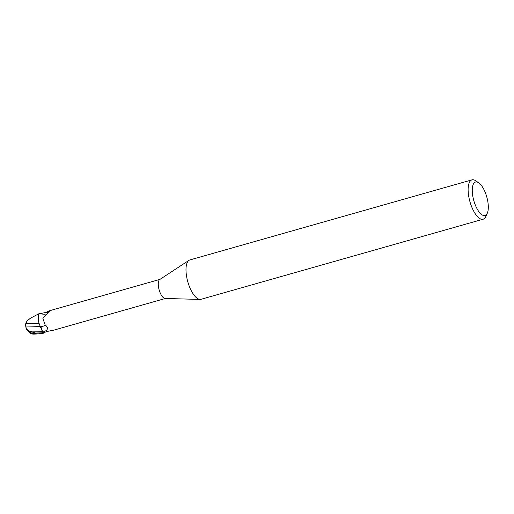 <?xml version="1.0" encoding="UTF-8"?>
<svg xmlns="http://www.w3.org/2000/svg" width="514" height="514" viewBox="0 0 514 514"><rect width="100%" height="100%" fill="white"/><g stroke="black" fill="none" stroke-linecap="round" stroke-linejoin="round"><path stroke-width="0.77" d="M487.317 213.162L485.833 216.478A20.451 7.928 -105.8 0 1 484.959 217.942A20.451 7.928 -105.8 0 1 483.147 219.208L201.019 299.302A20.451 7.928 -105.8 0 1 200.055 299.418A20.451 7.928 -105.8 0 1 188.233 283.22A20.451 7.928 -105.8 0 1 188.034 261.221A20.451 7.928 -105.8 0 1 188.966 260.354A20.451 7.928 -105.8 0 1 189.846 259.949L471.974 179.855A20.451 7.928 -105.8 0 1 475.701 180.774L478.701 182.811A17.386 6.74 -105.8 0 1 486.764 196.92A17.386 6.74 -105.8 0 1 487.317 213.162A17.386 6.74 -105.8 0 1 486.572 214.409A17.386 6.74 -105.8 0 1 475.283 204.951A17.386 6.74 -105.8 0 1 473.992 183.112A17.386 6.74 -105.8 0 1 478.701 182.811M200.055 299.418L165.097 298.473A9.92 3.842 -105.8 0 1 159.366 290.622A9.92 3.842 -105.8 0 1 159.263 279.95A9.92 3.842 -105.8 0 1 159.719 279.532L188.966 260.354M483.147 219.208A20.451 7.928 -105.8 0 1 470.747 204.302A20.451 7.928 -105.8 0 1 470.162 181.127A20.451 7.928 -105.8 0 1 471.974 179.855M26.053 323.659L26.085 323.415A9.869 9.869 0 0 0 26.047 323.659L25.713 323.826A9.901 6.759 165.4 0 0 25.7 323.955A10.229 10.229 0 0 0 26.889 329.795A8.854 4.408 6.7 0 0 36.205 333.811L37.638 333.849A10.229 3.964 74.2 0 0 37.74 333.927L43.42 333.207A10.177 3.945 -105.8 0 1 42.482 332.86L35.453 333.014L29.144 331.132C27.017 329.911 25.906 328.202 25.796 326.004L25.79 323.312M43.947 332.507L43.587 332.892A8.777 3.399 -105.8 0 1 43.517 332.976A9.92 3.842 -105.8 0 1 42.469 332.629L42.296 331.247A4.395 1.703 -105.8 0 0 40.31 326.403A8.777 3.399 -105.8 0 1 39.482 324.495A8.777 3.399 -105.8 0 1 38.145 316.804A8.777 3.399 -105.8 0 1 39.135 313.778L44.634 312.724L49.511 311.002L42.893 318.474L45.168 324.964C48.014 327.135 48.22 329.101 45.797 330.843L42.469 332.629L42.283 331.241L42.546 333.29L42.264 331.241L40.246 326.403M38.242 315.757L38.389 320.485L38.242 315.757L39.231 313.546A10.177 3.945 -105.8 0 1 39.796 313.713A10.177 3.945 -105.8 0 0 39.231 313.546L38.145 316.804M44.634 312.724A11.09 3.913 -162.7 0 0 49.511 311.002L49.595 311.176M43.844 332.571A10.563 6.476 -23.6 0 0 43.639 332.776L47.262 331.408L53.983 330.097L165.341 298.48M29.144 331.132L42.283 331.241L39.482 324.495M42.456 332.622L42.482 332.86A10.177 3.945 -105.8 0 0 43.42 333.207L43.921 332.539M39.996 313.701A10.563 3.726 -162.7 0 0 45.38 314.131M40.31 326.403A11.128 3.932 -162.7 0 0 45.168 324.964M25.796 326.004L40.291 326.403M26.085 323.415L26.876 321.186L30.217 318.346M28.405 331.434A9.869 9.869 0 0 0 32.029 334.042L34.926 334.074A9.721 3.765 -105.8 0 1 34.451 333.657M34.926 334.074L37.74 333.927M30.037 318.442L39.231 313.546M39.141 323.518L26.098 323.332M39.276 313.508A10.229 3.964 -105.8 0 1 39.886 313.707M43.369 333.245A10.229 3.964 -105.8 0 1 42.489 332.905M42.296 331.247A15.369 5.423 -162.7 0 0 45.797 330.843M36.205 333.811A10.229 3.964 -105.8 0 1 35.453 333.014M48.567 311.009L159.918 279.398M38.177 333.901L33.603 334.139"/></g></svg>
